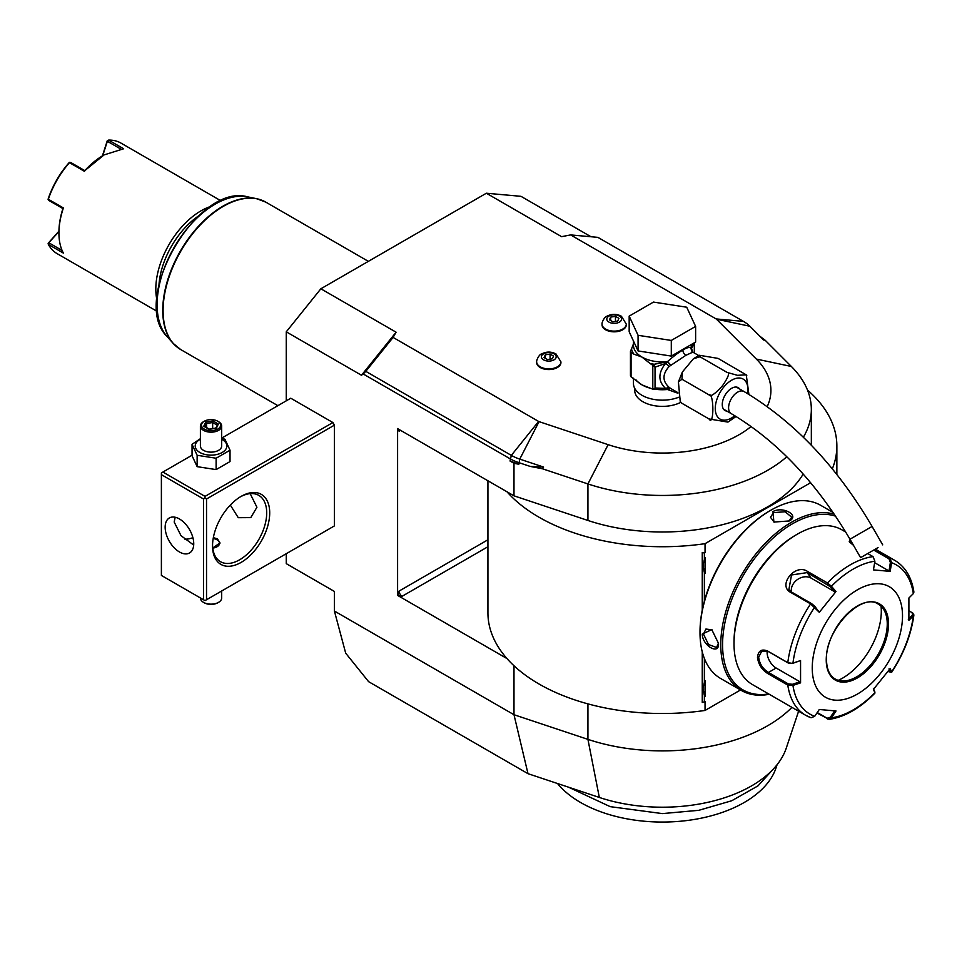 <?xml version="1.0" encoding="UTF-8"?>
<svg xmlns="http://www.w3.org/2000/svg" width="962" height="962" viewBox="0 0 962 962"><rect width="100%" height="100%" fill="white"/><g stroke="black" fill="none" stroke-linecap="round" stroke-linejoin="round"><path stroke-width="1.44" d="M332.9 526.779L334.403 525.913L334.403 425.156L332.9 422.546L290.777 398.22L221.681 438.119M791.918 707.359A148.942 85.991 180 0 1 587.926 739.369L513.985 714.718L334.403 611.038L345.695 653.174L368.59 681.649L527.994 773.676L513.985 714.718L513.985 665.74M286.267 553.715L286.267 563.648L334.403 591.45L334.403 611.038M286.267 400.829L286.267 331.83L320.863 288.78L486.363 193.23L520.971 196.32L590.981 236.736M320.863 288.78L396.091 332.203L393.085 337.421L538.612 421.44A2.128 1.227 0 0 0 539.057 421.633L608.14 444.66L587.926 483.934L542.46 468.783L530.134 466.402L518.843 462.638A42.556 24.567 180 0 1 510.028 458.742L363.191 373.965L361.484 375.252L286.267 331.83M513.985 463.299L510.028 461.014L518.843 464.237L513.985 463.299L513.985 495.827L506.974 491.774A174.471 100.733 0 0 0 705.05 543.674L810.641 482.708M487.926 480.772L487.926 612.782A174.471 100.733 0 0 0 506.974 658.561L397.595 595.406L397.595 428.631L506.974 491.774M486.363 193.23L561.592 236.664L570.622 234.92L597.895 237.361L743.422 321.38A40.717 23.509 180 0 1 749.903 326.25L763.66 340.007L765.139 340.223L759.98 336.327M767.219 406.613A108.514 62.65 0 0 0 756.372 359.079L716.486 319.192A2.128 1.227 0 0 0 716.149 318.939L570.622 234.92M608.14 444.66A108.514 62.65 0 0 0 751.118 426.479M634.728 388.359L634.728 390.404A27.657 15.969 0 0 0 642.832 401.695A27.657 15.969 0 0 0 680.795 402.332M536.688 362.217A12.133 6.999 0 0 0 536.664 362.566A12.133 6.999 0 0 0 540.223 367.52A12.133 6.999 0 0 0 553.439 369.035A12.133 6.999 0 0 0 560.93 362.566A12.133 6.999 0 0 0 560.906 362.217M602.056 324.471A12.133 6.999 0 0 0 602.044 324.819A12.133 6.999 0 0 0 605.603 329.774A12.133 6.999 0 0 0 618.819 331.289A12.133 6.999 0 0 0 626.298 324.819A12.133 6.999 0 0 0 626.286 324.471M396.091 332.203L361.484 375.252M542.46 468.783L543.59 467.063L519.757 459.114A40.717 23.509 180 0 1 511.327 455.375L365.8 371.356L393.085 337.421M365.8 371.356L363.191 373.965M513.985 495.827L587.926 520.466L587.926 483.934A148.942 85.991 0 0 0 786.808 456.746M803.366 437.217A148.942 85.991 0 0 0 811.339 409.463A148.942 85.991 0 0 0 791.377 366.474L765.139 340.223M587.926 520.466A148.942 85.991 0 0 0 803.198 474.038M530.134 466.402L543.59 467.063M832.322 468.855A174.471 100.733 0 0 0 836.868 445.995A174.471 100.733 0 0 0 807.491 390.067M506.974 658.561A174.471 100.733 0 0 0 705.05 710.449L705.05 701.478L704.364 701.875L704.364 695.502L702.933 688.876L704.364 682.25A17.232 9.945 -60 0 1 705.05 680.555L705.05 696.416A17.232 9.945 -60 0 1 704.364 695.514M704.364 701.875L702.248 702.452L702.248 651.839M702.248 610.173L702.248 552.465L705.05 552.645L705.05 543.674M397.595 595.406L402.116 596.272A4.257 2.453 60 0 1 399.098 591.065L397.859 595.262M397.859 428.475L399.098 431.229A4.257 2.453 60 0 1 399.507 429.725M705.05 710.449L740.524 689.97M798.604 711.219L786.243 748.183A126.13 72.823 180 0 1 599.326 797.45L527.994 773.676M775.18 766.991L758.044 785.834L731.745 800.745L698.809 810.317L662.397 813.599L610.197 806.649L568.542 787.193M777.104 764.67L776.033 767.892A115.729 66.811 180 0 1 654.821 821.909A115.729 66.811 180 0 1 557.551 783.525M704.364 601.142L704.364 572.667L702.933 566.029L704.364 559.403L704.364 553.042L705.05 552.645M832.25 511.195L832.25 511.988M704.364 682.25L704.364 658.477M702.933 565.993L705.05 573.568A17.232 9.945 -60 0 1 704.364 572.667M705.05 573.568L705.05 557.707A17.232 9.945 -60 0 0 704.364 559.403M704.364 553.042L702.248 552.465M702.933 688.828L705.05 696.416M770.67 510.305L769.816 510.798A98.725 56.998 120 0 0 700.011 631.709L700.011 632.755A100 57.732 120 0 0 720.718 678.535L741.486 690.524A100 57.732 120 0 0 769.239 694.263M833.152 512.505L820.718 505.327A100 57.732 120 0 0 770.718 510.281L770.718 510.281A100 57.732 120 0 0 700.011 632.755M834.319 514.225A100 57.732 120 0 0 791.486 522.27A100 57.732 120 0 0 726.154 610.389A100 57.732 120 0 0 741.486 690.524M789.225 520.959L773.893 522.053L772.979 511.58C783.068 505.796 800.276 515.728 789.225 520.959L789.213 520.971M718.518 643.434C719.492 655.639 702.296 645.67 702.26 634.054L711.784 629.617L718.518 643.41M835.653 516.197A98.725 56.998 120 0 0 792.387 523.833A98.725 56.998 120 0 0 723.616 630.254A98.725 56.998 120 0 0 768.686 693.939M845.73 532.046L841.882 529.822A89.37 51.599 120 0 0 797.197 534.247L795.694 535.125A87.241 50.361 120 0 0 734.006 641.967L734.006 643.698L734.006 641.967M797.197 534.247A89.37 51.599 120 0 0 734.006 643.698A89.37 51.599 120 0 0 752.512 684.607L805.555 715.223A89.37 51.599 -60 0 1 787.794 685.112L767.856 673.604C761.784 669.732 758.333 664.285 757.479 657.25C758.333 650.613 761.796 648.58 767.856 651.154L787.794 662.662L792.52 663.419L800.564 660.557L800.564 682.852L792.953 685.413L787.794 685.112L788.395 683.97L768.458 672.45C762.746 668.843 759.487 663.768 758.681 657.25L761.7 651.19L768.458 651.611L788.395 663.119L792.52 663.419M874.831 549.446L889.874 558.128L891.594 562.698L890.175 571.38L873.448 569.889L874.879 561.207A86.207 49.771 -60 0 0 831.408 586.303L836.014 591.498L819.287 612.313L810.593 603.895L790.656 592.388C777.272 585.413 795.273 562.962 807.503 571.44L827.428 582.948L831.408 586.303L830.362 586.748L834.848 591.822L811.038 578.078A12.771 10.065 144.9 0 0 797.366 579.605A12.771 10.065 144.9 0 0 791.449 591.991M874.879 561.207L873.039 556.625L867.712 553.547M853.51 545.346L849.218 541.738L850.107 539.466M800.564 660.557L792.953 663.119A86.207 49.771 -60 0 1 814.682 607.094L814.718 606.204L811.495 603.571L791.558 592.063L788.888 589.61L791.51 574.975L807.19 572.606L830.362 586.748M849.554 542.255L850.733 540.536M873.761 550.06L888.972 558.838L890.391 562.505L889.008 570.971L874.638 562.674M909.114 610.846L913.046 613.263L913.335 615.908L908.898 620.31L908.898 598.015L913.335 593.614A86.207 49.771 -60 0 0 891.594 562.698L890.391 562.505M913.335 593.614L913.9 592.099C911.675 577.356 905.35 566.798 894.913 560.449A89.37 51.599 -60 0 0 889.874 558.128L888.972 558.838M810.593 717.544A89.37 51.599 -60 0 1 805.555 715.223L811.062 717.76L814.682 716.329L819.287 709.487L836.014 710.978L831.408 717.832L829.124 719.396L816.93 712.986M874.795 691.943L873.376 688.323M829.124 719.396C844.684 717.039 859.932 708.309 874.855 693.229L874.759 691.606M889.008 668.879L890.391 672.161L891.654 672.33C903.811 653.679 911.23 634.535 913.9 614.886L913.335 615.908A86.207 49.771 -60 0 1 891.594 671.933L890.175 668.554L873.448 689.369L874.879 692.736A86.207 49.771 -60 0 1 831.408 717.832L830.362 717.243L827.128 718.229L817.243 712.529M814.682 716.329A86.207 49.771 -60 0 1 792.953 685.413L792.52 684.271L788.395 683.97M792.52 684.271L799.951 681.769L776.142 668.025A12.771 7.371 60 0 1 767.195 650.997M902.512 615.908A63.829 36.857 120 0 0 857.382 589.85A63.829 36.857 120 0 0 812.241 668.025A63.829 36.857 120 0 0 857.382 694.083A63.829 36.857 120 0 0 902.512 615.908M819.287 612.313L814.718 606.204M836.014 591.498L834.848 591.822M890.175 571.38L889.008 570.971M912.072 612.553L912.589 614.946L908.272 619.227M913.335 615.908L912.589 614.946M891.654 672.33L887.962 671.512M834.848 710.569L830.362 717.243M799.951 681.769L800.564 682.852M835.148 679.004A43.194 24.94 120 0 0 845.814 680.807A43.194 24.94 120 0 0 856.709 676.839A43.194 24.94 120 0 0 887.253 623.941A43.194 24.94 120 0 0 885.244 612.517A43.194 24.94 120 0 0 878.342 604.184C861.76 591.834 824.939 630.014 826.49 659.595C826.659 669.179 829.557 675.661 835.184 679.016A43.194 24.94 120 0 0 868.47 667.448A43.194 24.94 120 0 0 887.325 623.977A43.194 24.94 120 0 0 878.378 604.208M838.263 680.338A54.678 31.566 120 0 0 842.64 678.102A54.678 31.566 120 0 0 881.06 606.228M774.194 522.186L770.466 517.243L773.58 512.626L785.148 511.748L791.738 517.243L788.912 521.139M718.506 643.073L716.546 647.474L708.501 644.516L703.462 634.054L705.904 629.052L712.048 629.809M633.453 378.21L633.453 383.453A28.932 16.703 180 0 0 641.931 395.274A28.932 16.703 0 0 0 678.583 397.306M690.836 348.617L690.884 348.148A2.128 1.708 17 0 0 690.944 348.521L692.82 352.152L691.498 348.497L690.896 348.665L692.82 352.152L685.87 355.315L669.107 366.51C662.301 374.158 662.301 381.096 669.107 387.325L670.61 388.42L667.424 389.49L677.957 393.23M669.107 387.325L665.596 388.42L655.038 387.999L655.038 367.147L665.596 363.444C658.008 372.943 658.008 381.277 665.596 388.42L667.676 389.105L670.61 388.42L677.909 392.664M700.011 356.782L727.092 372.414L737.469 375.324L746.163 374.819L718.061 358.393L699.182 355.243L700.011 356.782L693.482 358.706L682.335 372.053L681.95 379.232L678.402 381.95L680.254 401.551L681.95 403.306L680.807 402.308M736.062 416.486L727.909 422.09L709.03 418.951C714.141 427.152 714.129 392.544 709.03 394.877C710.413 397.174 714.934 394.095 722.57 385.63C728.474 377.02 729.99 372.619 727.092 372.414M681.95 403.306L709.03 418.951M681.95 379.232L709.03 394.877M746.284 375.024L748.905 394.42M726.875 411.111A13.191 7.612 -60 0 1 725.011 410.521A13.191 7.612 -60 0 1 722.27 404.473A13.191 7.612 -60 0 1 728.03 391.197A13.191 7.612 -60 0 1 738.203 387.662A13.191 7.612 -60 0 1 739.646 388.997M878.053 547.582L860.605 557.647L878.053 547.582M875.925 548.809L864.297 555.519L875.925 548.809M691.329 344.516L691.329 345.238A28.932 16.703 0 0 1 690.884 348.148C689.598 346.897 686.916 347.547 682.852 350.096C678.895 352.176 673.749 356.048 667.424 361.688L670.598 364.983L667.868 361.88M638.071 350.938L629.172 331.758L629.172 316.125L653.487 302.08L686.712 307.215L695.622 326.407L695.622 342.039L671.296 356.084L638.071 350.938L638.071 335.305L629.172 316.125M695.622 326.407L671.296 340.44L671.296 356.084M671.296 340.44L638.071 335.305M633.453 343.855L631.517 348.953A31.061 17.929 0 0 0 633.946 354.172L641.931 357.046L649.927 363.395A31.061 17.929 0 0 0 654.172 364.273L667.424 361.688A28.932 16.703 0 0 1 641.931 357.046A28.932 16.703 0 0 1 633.453 345.238L633.453 340.993M635.966 379.834A28.932 16.703 0 0 0 641.931 384.848L652.801 389.189L652.801 365.259L649.927 363.395M651.142 388.42A28.932 16.703 0 0 1 641.931 384.848L631.06 376.839L631.06 352.513L633.946 354.172M655.038 367.147L652.801 365.259M654.677 366.414L654.172 364.273L652.008 364.61M667.436 362.097L665.596 363.444A4.257 1.275 -138.6 0 1 669.107 366.51M654.328 388.852L655.038 387.999M667.868 389.237L652.801 389.189L654.677 388.636M667.436 389.141L667.424 389.49A28.932 16.703 0 0 1 654.04 389.033M631.517 348.953L630.459 351.226A32.768 18.915 0 0 0 631.06 352.513M631.06 376.839A32.768 18.915 180 0 1 630.459 375.541L630.459 351.226M693.879 343.037A2.128 1.683 24.9 0 1 694.239 343.578L691.498 348.497A4.257 4.052 -33.7 0 0 692.063 351.491L692.436 351.9M694.107 342.905L694.239 343.578M690.944 348.521L692.243 343.987M694.323 353.006L694.323 344.456M554.016 353.824A7.383 4.257 180 0 1 554.016 359.848A7.383 4.257 180 0 1 543.578 359.848A7.383 4.257 0 0 1 543.578 353.824A7.383 4.257 0 0 1 554.016 353.824M544.047 357.563L547.522 359.572L552.272 358.838L553.547 356.096L550.072 354.088L545.322 354.834L544.047 357.563M545.322 354.834L545.322 358.297M550.072 354.088L550.072 359.187M619.396 316.077A7.383 4.257 180 0 1 619.396 322.102A7.383 4.257 180 0 1 608.958 322.102A7.383 4.257 0 0 1 608.958 316.077A7.383 4.257 0 0 1 619.396 316.077M609.427 319.817L612.902 321.825L617.652 321.092L618.927 318.35L615.452 316.354L610.702 317.087L609.427 319.817M610.702 317.087L610.702 320.562M615.452 316.354L615.452 321.44M198.761 215.789A61.7 35.63 120 0 0 158.983 284.68M210.882 206.409A63.829 36.857 120 0 0 200.962 210.858A63.829 36.857 120 0 0 156.926 299.867M221.007 200.854L120.935 143.073A63.829 36.857 120 0 0 108.574 140.091L123.617 148.773L104.064 154.918L84.812 170.635A62.554 36.111 -60 0 1 103.162 155.447L104.064 154.918M63.384 207.948L62.915 208.574A62.554 36.111 120 0 0 58.935 232.058L58.935 233.105A63.829 36.857 120 0 1 63.384 207.948L48.34 199.266A63.829 36.857 120 0 1 69.468 162.662L84.512 171.356M58.935 233.105A63.829 36.857 120 0 0 63.384 253.102L48.34 244.42A63.829 36.857 120 0 0 57.107 253.631L157.179 311.411M102.405 155.88L107.275 140.741L108.574 140.091M120.695 148.99L107.359 141.294L107.504 140.428M102.73 155.7L107.359 141.294M62.915 208.574L48.773 200.409L48.34 199.266M69.468 162.662L70.683 162.47L84.824 170.635M69.613 162.301L68.951 162.855A62.554 36.111 -60 0 0 48.244 198.725L48.1 199.579M48.34 244.42L48.773 242.761L62.109 250.469M48.1 243.326L58.935 231.181M48.773 242.761L58.935 231.553M332.9 422.546L205.014 496.38L162.891 472.053L192.051 455.218M162.891 472.053L161.388 472.931L161.388 575.432L205.014 600.613L334.403 525.913M205.014 496.38L205.014 498.112L206.529 498.989L334.403 425.156M206.529 599.747L206.529 498.989M269.709 512.89A40.428 23.341 -60 0 1 241.125 562.397A40.428 23.341 -60 0 1 212.542 545.887L212.542 545.887A40.428 23.341 -60 0 1 241.125 496.38A40.428 23.341 -60 0 1 269.709 512.89M203.511 599.747L203.511 498.989L161.388 474.663M203.511 498.989L205.014 498.112M193.735 543.722A20.214 11.664 60 0 1 189.55 552.97A20.214 11.664 60 0 1 173.978 547.558A20.214 11.664 60 0 1 165.151 527.212A20.214 11.664 60 0 1 169.336 517.965A20.214 11.664 60 0 1 184.908 523.376A20.214 11.664 60 0 1 193.735 543.722M175.168 517.255L174.182 522.005L181.024 535.702L193.687 545.045M240.368 496.837A38.3 22.114 -60 0 1 258.778 495.358A38.3 22.114 -60 0 1 266.702 512.89A38.3 22.114 -60 0 1 249.988 551.43A38.3 22.114 -60 0 1 220.478 561.688A38.3 22.114 -60 0 1 212.554 545.009M250.156 493.626L256.926 507.239L250.781 517.616L238.275 517.688L230.315 505.074M184.872 539.153A38.3 22.114 120 0 0 192.893 537.674M213.348 537.662L217.352 538.78L219.973 542.857L212.77 548.087M212.915 548.075A8.514 4.918 0 0 0 219.216 544.648A8.514 4.918 0 0 0 217.051 539.814A8.514 4.918 0 0 0 213.191 538.528M217.352 539.983L217.352 539.983A8.935 5.159 180 0 1 219.949 543.277M221.681 438.251L224.94 439.237L230.026 450.204L230.026 461.568L216.125 469.6L197.138 466.654L192.051 455.699L192.051 444.324L200.397 438.672M230.026 450.204L216.125 458.225L197.138 455.291L192.051 444.324M221.681 439.237A15.825 9.139 180 0 1 222.222 439.538A15.825 9.139 180 0 1 222.222 452.465A15.825 9.139 180 0 1 199.843 452.465A15.825 9.139 180 0 1 200.397 439.237M221.681 426.022A10.642 6.145 0 0 1 215.103 431.697A10.642 6.145 0 0 1 203.511 430.363A10.642 6.145 180 0 1 200.397 426.022L200.397 445.995A10.642 6.145 0 0 0 203.511 450.348A10.642 6.145 0 0 0 215.103 451.671A10.642 6.145 0 0 0 221.681 445.995L221.681 426.022A10.642 6.145 0 0 0 218.554 421.681L217.809 421.248L218.554 421.681M216.125 458.225L216.125 469.6M197.138 455.291L197.138 466.654M200.397 426.022A10.642 6.145 180 0 1 203.511 421.681A10.642 6.145 180 0 1 203.908 421.464M204.269 429.064A9.572 5.531 180 0 1 204.269 421.248A9.572 5.531 180 0 1 217.809 421.248A9.572 5.531 0 0 1 217.809 429.064A9.572 5.531 0 0 1 204.269 429.064M209.079 429.365L216.378 428.234L218.326 424.026L212.987 420.947L205.7 422.065L203.752 426.274L209.403 429.545M203.752 426.274L204.966 426.984M205.7 422.065L206.589 423.472L205.098 426.695M212.987 420.947L212.662 422.534L206.589 423.472L206.589 427.549M218.326 424.026L215.632 428.138M216.378 428.234L215.488 428.607L216.378 428.234M212.662 428.595L212.662 422.534L217.051 425.072M221.681 591.005L221.681 598.015A10.642 6.145 180 0 1 218.554 602.356A10.642 6.145 180 0 1 203.511 602.356L203.511 602.356A10.642 6.145 0 0 1 200.397 598.015L200.397 597.955M204.269 602.789L203.511 602.356L204.269 602.789A9.572 5.531 180 0 0 217.809 602.789L218.554 602.356M538.612 421.44L511.327 455.375L510.028 461.014M539.057 421.633L519.757 459.114L518.843 464.237M756.372 359.079L791.377 366.474M716.486 319.192L749.903 326.25M487.926 546.729L402.116 596.272M400.613 430.363L399.098 431.229M487.926 539.778L399.098 591.065M587.926 703.871L587.926 739.369L599.326 797.45M788.395 663.119L787.794 662.662A89.37 51.599 -60 0 1 810.593 603.895L811.495 603.571M827.128 584.126L827.428 582.948A89.37 51.599 -60 0 1 873.027 556.625M767.856 651.154L768.458 651.611M790.656 592.388L791.558 592.063M807.503 571.44L807.19 572.606L811.038 578.078M827.428 719.047L827.128 718.229M767.856 673.604L768.458 672.45L776.142 668.025M757.479 657.25L758.681 657.25M826.238 659.944A44.048 25.433 120 0 0 857.382 677.921A44.048 25.433 120 0 0 888.527 623.977A44.048 25.433 120 0 0 857.382 606A44.048 25.433 120 0 0 826.238 659.944M772.979 511.58L773.58 512.626M702.26 634.054L703.462 634.054M716.149 318.939L743.422 321.38M747.606 393.626A23.1 13.336 120 0 0 731.601 380.23A23.1 13.336 120 0 0 715.271 408.525A23.1 13.336 120 0 0 731.601 417.953A23.1 13.336 120 0 0 734.812 415.728M736.327 387.073L743.999 391.51A12.771 7.371 120 0 0 737.626 392.147A12.771 7.371 120 0 0 729.28 403.391A12.771 7.371 120 0 0 731.24 413.624L723.556 409.187M743.999 391.51C794.047 421.296 836.748 466.281 872.089 526.454L849.975 539.225C816.558 482.623 776.971 440.752 731.24 413.624M682.852 350.096A4.257 2.453 -120 0 0 685.87 355.315M536.664 361.868A12.133 6.999 0 0 0 540.223 366.823A12.133 6.999 180 0 0 553.439 368.338A12.133 6.999 180 0 0 560.93 361.868L556.048 354.004C551.166 351.443 546.32 351.455 541.498 354.028C539.634 353.932 536.267 359.992 536.664 361.868L536.664 362.566M602.044 324.122A12.133 6.999 0 0 0 605.603 329.076A12.133 6.999 180 0 0 618.819 330.591A12.133 6.999 180 0 0 626.298 324.122L621.428 316.257C616.546 313.696 611.7 313.708 606.878 316.282C605.014 316.185 601.647 322.246 602.044 324.122L602.044 324.819M176.767 346.825A85.041 49.098 -60 0 1 173.076 343.302A85.041 49.098 -60 0 1 180.363 251.094A85.041 49.098 -60 0 1 256.577 198.677L265.825 202.152A85.113 49.134 120 0 0 200.24 224.964A85.113 49.134 120 0 0 163.095 310.606A85.113 49.134 120 0 0 180.712 349.567L277.886 405.663M167.075 336.508C129.329 300.372 197.523 182.251 247.691 196.873A82.107 47.403 120 0 0 174.11 247.475A82.107 47.403 120 0 0 167.075 336.508L173.076 343.302L180.712 349.567M247.691 196.873L256.577 198.677A85.041 49.098 -60 0 1 261.472 200.108M811.339 445.238L811.339 409.463M836.868 445.995L836.868 474.494M769.816 510.798L770.718 510.281M875.348 549.146L894.913 560.449M874.927 692.953L874.819 691.81M680.928 402.513L680.254 401.551M678.402 381.95L682.335 372.053M693.482 358.706L699.182 355.243M746.837 375.781L746.163 374.819M849.975 539.225L860.605 557.647M872.089 526.454L882.719 544.889M692.724 352.08L698.64 355.495M560.93 362.566L560.93 361.868M626.298 324.819L626.298 324.122M368.362 261.351L265.825 202.152M204.269 421.248L203.511 421.681M215.849 428.102L209.271 429.124L204.605 426.406"/></g></svg>
